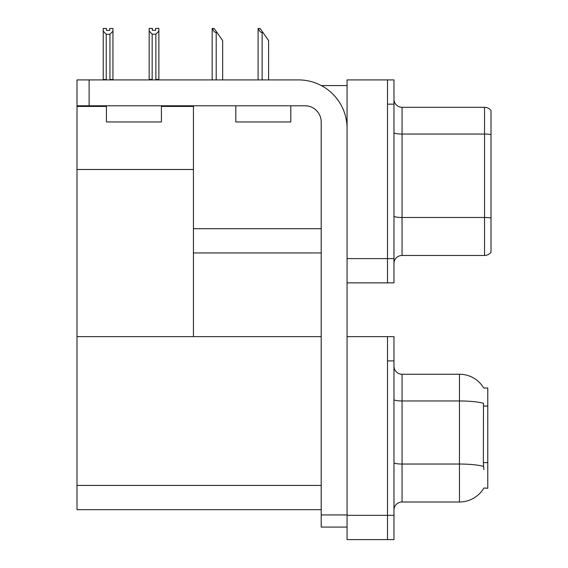 <?xml version="1.0" encoding="UTF-8"?>
<svg xmlns="http://www.w3.org/2000/svg" width="568" height="568" viewBox="0 0 568 568"><rect width="100%" height="100%" fill="white"/><g stroke="black" fill="none" stroke-linecap="round" stroke-linejoin="round"><path stroke-width="0.85" d="M321.296 85.569L347.069 85.569M321.197 228.691L193.439 228.691L193.439 169.498L76.999 169.498L76.999 79.91L89.126 79.91L89.126 105.783L305.023 105.783A16.174 16.174 0 0 1 321.197 121.957L321.197 514.935L347.069 514.935M387.504 336.639L387.504 539.6L393.972 539.6L393.972 336.639L347.069 336.639L347.069 79.91L387.504 79.91L387.504 282.871L347.069 282.871L347.069 258.61L387.504 258.61L387.504 282.871L393.972 282.871L393.972 258.61L387.504 258.61L387.504 104.164L393.972 104.164L393.972 258.61M193.439 252.952L321.197 252.952M161.418 106.429L193.439 106.429L193.439 105.783M193.439 106.429L193.439 336.639L76.999 336.639L76.999 169.498M76.999 106.429L106.429 106.429M347.069 282.871L347.069 539.6L387.504 539.6L387.504 360.9L393.972 360.9M321.197 509.681L76.999 509.681L76.999 336.639L321.197 336.639M483.801 388.086A28.301 28.301 0 0 0 459.469 374.241A28.301 28.301 0 0 1 483.801 388.086L487.77 387.987L487.77 488.253L483.879 488.011A28.301 28.301 0 0 1 459.469 501.998L402.059 501.998A8.087 8.087 0 0 0 393.972 510.085M393.972 263.545A8.087 8.087 0 0 1 402.059 255.458L484.532 255.458L484.532 107.317L402.059 107.317A8.087 8.087 0 0 1 393.972 99.237A8.087 8.087 0 0 0 402.059 107.317L402.059 255.458M491 110.554A8.087 8.087 0 0 0 484.532 107.317A8.087 8.087 0 0 1 491 110.554L491 252.22A8.087 8.087 0 0 1 484.532 255.458M387.504 79.91L393.972 79.91L393.972 104.164M491 135.17L491 218.055A8.087 1.406 180 0 0 484.532 217.494L402.059 217.494A8.087 1.406 0 0 1 393.972 216.089M483.879 469.658L483.361 462.629L483.475 403.28A28.301 4.913 180 0 0 459.469 400.965L459.469 374.241L402.059 374.241A8.087 8.087 0 0 1 393.972 366.154A8.087 8.087 0 0 0 402.059 374.241L402.059 501.998M258.468 28.478L260.108 28.478L262.941 32.525L262.132 32.525C260.464 32.397 259.242 31.048 258.468 28.478L258.092 28.478L258.092 79.91M268.6 79.91L268.6 40.612L262.941 32.525M212.538 28.478L214.179 28.478L217.011 32.525L216.202 32.525C214.534 32.397 213.312 31.048 212.538 28.478L212.162 28.478L212.162 79.91M222.67 79.91L222.67 40.612L217.011 32.525M155.881 34.172L152.16 34.172L149.171 31.091L149.171 28.4L152.401 28.4L152.401 30.317L155.639 30.317L155.639 28.4L158.877 28.4L158.877 31.091L155.881 34.172L155.881 79.421L158.877 79.421L158.877 79.91M158.877 79.421L158.877 31.091M152.16 34.172L152.16 79.421L149.171 79.421L149.171 79.91L149.171 31.091M152.16 79.421L151.691 79.91M155.639 30.317L152.401 30.317M109.709 30.402L106.479 30.402L109.709 30.402L109.709 28.478L112.947 28.478L112.947 79.506L109.951 79.506L109.951 34.258L106.237 34.258L106.237 79.506L105.84 79.91M106.479 30.402L106.479 28.478L103.241 28.478L103.241 79.91M112.947 31.169L109.951 34.258M106.237 34.258L103.241 31.169M106.237 79.506L103.241 79.506M112.947 79.506L112.947 79.91M347.069 527.068L321.197 527.068L321.197 514.935M347.069 128.425A48.514 48.514 0 0 0 298.555 79.91L89.126 79.91M89.126 105.783L76.999 105.783M106.429 105.783L106.429 121.957L161.418 121.957L161.418 105.783M235.805 105.783L235.805 121.957L290.795 121.957L290.795 105.783M347.069 515.339L393.972 515.339M76.999 485.427L321.197 485.427M487.77 406.028L483.361 406.028M487.77 462.629L483.361 462.629M491 134.609A8.087 1.406 180 0 0 484.532 134.048L402.059 134.048A8.087 1.406 0 0 1 393.972 132.642M459.469 501.998L459.469 400.965L402.059 400.965A8.087 1.406 0 0 1 393.972 399.567M483.567 466.378A28.301 4.913 180 0 0 459.469 464.042L402.059 464.042A8.087 1.406 -0 0 1 393.972 462.636M262.132 79.91L262.132 32.525M216.202 79.91L216.202 32.525"/></g></svg>
